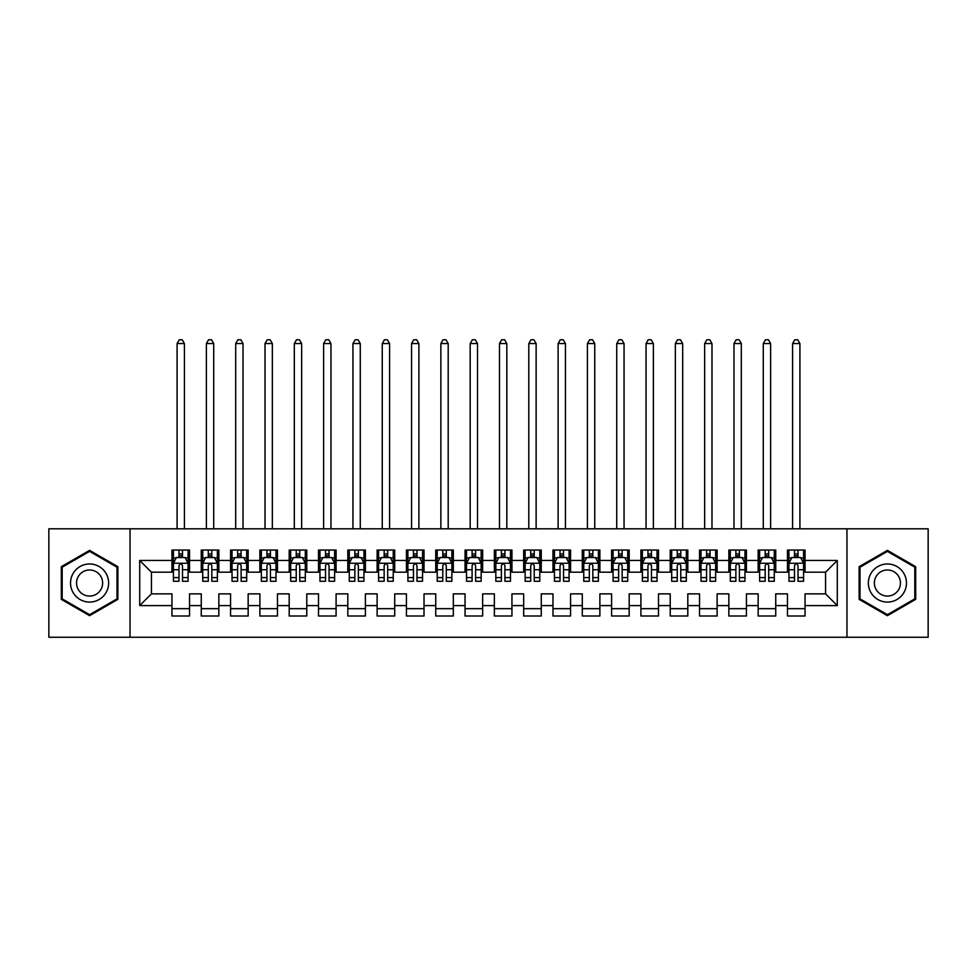 <?xml version="1.0" encoding="UTF-8"?>
<svg xmlns="http://www.w3.org/2000/svg" width="977" height="977" viewBox="0 0 977 977"><rect width="100%" height="100%" fill="white"/><g stroke="black" fill="none" stroke-linecap="round" stroke-linejoin="round"><path stroke-width="1.47" d="M846.961 637.248L928.15 637.248L928.15 528.801L846.961 528.801L846.961 637.248L130.039 637.248L130.039 528.801L48.85 528.801L48.85 637.248L130.039 637.248M846.961 528.801L130.039 528.801M139.711 605.593L139.711 560.456L171.952 560.456L171.952 572.18L151.435 572.18L151.435 593.869L139.711 605.593L171.952 605.593L171.952 615.998L189.538 615.998L189.538 605.593L201.262 605.593L201.262 615.998L218.848 615.998L218.848 605.593L230.572 605.593L230.572 615.998L248.158 615.998L248.158 605.593L259.882 605.593L259.882 615.998L277.468 615.998L277.468 605.593L289.192 605.593L289.192 615.998L306.778 615.998L306.778 605.593L318.502 605.593L318.502 615.998L336.088 615.998L336.088 605.593L347.812 605.593L347.812 615.998L365.398 615.998L365.398 605.593L377.122 605.593L377.122 615.998L394.708 615.998L394.708 605.593L406.432 605.593L406.432 615.998L424.018 615.998L424.018 605.593L435.742 605.593L435.742 615.998L453.328 615.998L453.328 605.593L465.052 605.593L465.052 615.998L482.638 615.998L482.638 605.593L494.362 605.593L494.362 615.998L511.948 615.998L511.948 605.593L523.672 605.593L523.672 615.998L541.258 615.998L541.258 605.593L552.982 605.593L552.982 615.998L570.568 615.998L570.568 605.593L582.292 605.593L582.292 615.998L599.878 615.998L599.878 605.593L611.602 605.593L611.602 615.998L629.188 615.998L629.188 605.593L640.912 605.593L640.912 615.998L658.498 615.998L658.498 605.593L670.222 605.593L670.222 615.998L687.808 615.998L687.808 605.593L699.532 605.593L699.532 615.998L717.118 615.998L717.118 605.593L728.842 605.593L728.842 615.998L746.428 615.998L746.428 605.593L758.152 605.593L758.152 615.998L775.738 615.998L775.738 605.593L787.462 605.593L787.462 615.998L805.048 615.998L805.048 593.869L825.565 593.869L825.565 572.18L805.048 572.18L805.048 560.456L837.289 560.456L837.289 605.593L805.048 605.593M805.048 560.456L805.048 550.051L787.462 550.051L787.462 560.456L775.738 560.456L775.738 550.051L758.152 550.051L758.152 560.456L746.428 560.456L746.428 550.051L728.842 550.051L728.842 560.456L717.118 560.456L717.118 550.051L699.532 550.051L699.532 560.456L687.808 560.456L687.808 550.051L670.222 550.051L670.222 560.456L658.498 560.456L658.498 550.051L640.912 550.051L640.912 560.456L629.188 560.456L629.188 550.051L611.602 550.051L611.602 560.456L599.878 560.456L599.878 550.051L582.292 550.051L582.292 560.456L570.568 560.456L570.568 550.051L552.982 550.051L552.982 560.456L541.258 560.456L541.258 550.051L523.672 550.051L523.672 560.456L511.948 560.456L511.948 550.051L494.362 550.051L494.362 560.456L482.638 560.456L482.638 550.051L465.052 550.051L465.052 560.456L453.328 560.456L453.328 550.051L435.742 550.051L435.742 560.456L424.018 560.456L424.018 550.051L406.432 550.051L406.432 560.456L394.708 560.456L394.708 550.051L377.122 550.051L377.122 560.456L365.398 560.456L365.398 550.051L347.812 550.051L347.812 560.456L336.088 560.456L336.088 550.051L318.502 550.051L318.502 560.456L306.778 560.456L306.778 550.051L289.192 550.051L289.192 560.456L277.468 560.456L277.468 550.051L259.882 550.051L259.882 560.456L248.158 560.456L248.158 550.051L230.572 550.051L230.572 560.456L218.848 560.456L218.848 550.051L201.262 550.051L201.262 560.456L189.538 560.456L189.538 550.051L171.952 550.051L171.952 560.456M775.738 605.593L775.738 593.869L787.462 593.869L787.462 605.593M837.289 560.456L825.565 572.18M746.428 605.593L746.428 593.869L758.152 593.869L758.152 605.593M787.462 560.456L787.462 572.18L775.738 572.18L775.738 560.456M717.118 605.593L717.118 593.869L728.842 593.869L728.842 605.593M758.152 560.456L758.152 572.18L746.428 572.18L746.428 560.456M687.808 605.593L687.808 593.869L699.532 593.869L699.532 605.593M728.842 560.456L728.842 572.18L717.118 572.18L717.118 560.456M658.498 605.593L658.498 593.869L670.222 593.869L670.222 605.593M699.532 560.456L699.532 572.18L687.808 572.18L687.808 560.456M629.188 605.593L629.188 593.869L640.912 593.869L640.912 605.593M670.222 560.456L670.222 572.18L658.498 572.18L658.498 560.456M599.878 605.593L599.878 593.869L611.602 593.869L611.602 605.593M640.912 560.456L640.912 572.18L629.188 572.18L629.188 560.456M570.568 605.593L570.568 593.869L582.292 593.869L582.292 605.593M611.602 560.456L611.602 572.18L599.878 572.18L599.878 560.456M541.258 605.593L541.258 593.869L552.982 593.869L552.982 605.593M582.292 560.456L582.292 572.18L570.568 572.18L570.568 560.456M511.948 605.593L511.948 593.869L523.672 593.869L523.672 605.593M552.982 560.456L552.982 572.18L541.258 572.18L541.258 560.456M482.638 605.593L482.638 593.869L494.362 593.869L494.362 605.593M523.672 560.456L523.672 572.18L511.948 572.18L511.948 560.456M453.328 605.593L453.328 593.869L465.052 593.869L465.052 605.593M494.362 560.456L494.362 572.18L482.638 572.18L482.638 560.456M424.018 605.593L424.018 593.869L435.742 593.869L435.742 605.593M465.052 560.456L465.052 572.18L453.328 572.18L453.328 560.456M394.708 605.593L394.708 593.869L406.432 593.869L406.432 605.593M435.742 560.456L435.742 572.18L424.018 572.18L424.018 560.456M365.398 605.593L365.398 593.869L377.122 593.869L377.122 605.593M406.432 560.456L406.432 572.18L394.708 572.18L394.708 560.456M336.088 605.593L336.088 593.869L347.812 593.869L347.812 605.593M377.122 560.456L377.122 572.18L365.398 572.18L365.398 560.456M306.778 605.593L306.778 593.869L318.502 593.869L318.502 605.593M347.812 560.456L347.812 572.18L336.088 572.18L336.088 560.456M277.468 605.593L277.468 593.869L289.192 593.869L289.192 605.593M318.502 560.456L318.502 572.18L306.778 572.18L306.778 560.456M248.158 605.593L248.158 593.869L259.882 593.869L259.882 605.593M289.192 560.456L289.192 572.18L277.468 572.18L277.468 560.456M218.848 605.593L218.848 593.869L230.572 593.869L230.572 605.593M259.882 560.456L259.882 572.18L248.158 572.18L248.158 560.456M189.538 605.593L189.538 593.869L201.262 593.869L201.262 605.593M230.572 560.456L230.572 572.18L218.848 572.18L218.848 560.456M151.435 593.869L171.952 593.869L171.952 605.593M201.262 560.456L201.262 572.18L189.538 572.18L189.538 560.456M787.462 557.378L788.928 557.378M803.582 557.378L805.048 557.378M758.152 557.378L759.617 557.378M774.272 557.378L775.738 557.378M728.842 557.378L730.308 557.378M744.962 557.378L746.428 557.378M699.532 557.378L700.997 557.378M715.652 557.378L717.118 557.378M670.222 557.378L671.688 557.378M686.342 557.378L687.808 557.378M640.912 557.378L642.377 557.378M657.033 557.378L658.498 557.378M611.602 557.378L613.067 557.378M627.722 557.378L629.188 557.378M582.292 557.378L583.757 557.378M598.413 557.378L599.878 557.378M552.982 557.378L554.447 557.378M569.102 557.378L570.568 557.378M523.672 557.378L525.137 557.378M539.793 557.378L541.258 557.378M494.362 557.378L495.827 557.378M510.482 557.378L511.948 557.378M465.052 557.378L466.517 557.378M481.172 557.378L482.638 557.378M435.742 557.378L437.207 557.378M451.862 557.378L453.328 557.378M406.432 557.378L407.897 557.378M422.553 557.378L424.018 557.378M377.122 557.378L378.587 557.378M393.243 557.378L394.708 557.378M347.812 557.378L349.277 557.378M363.933 557.378L365.398 557.378M318.502 557.378L319.967 557.378M334.623 557.378L336.088 557.378M289.192 557.378L290.657 557.378M305.312 557.378L306.778 557.378M259.882 557.378L261.347 557.378M276.002 557.378L277.468 557.378M230.572 557.378L232.037 557.378M246.692 557.378L248.158 557.378M201.262 557.378L202.727 557.378M217.382 557.378L218.848 557.378M171.952 557.378L173.417 557.378M188.072 557.378L189.538 557.378M171.952 608.671L189.538 608.671M201.262 608.671L218.848 608.671M230.572 608.671L248.158 608.671M259.882 608.671L277.468 608.671M289.192 608.671L306.778 608.671M318.502 608.671L336.088 608.671M347.812 608.671L365.398 608.671M377.122 608.671L394.708 608.671M406.432 608.671L424.018 608.671M435.742 608.671L453.328 608.671M465.052 608.671L482.638 608.671M494.362 608.671L511.948 608.671M523.672 608.671L541.258 608.671M552.982 608.671L570.568 608.671M582.292 608.671L599.878 608.671M611.602 608.671L629.188 608.671M640.912 608.671L658.498 608.671M670.222 608.671L687.808 608.671M699.532 608.671L717.118 608.671M728.842 608.671L746.428 608.671M758.152 608.671L775.738 608.671M787.462 608.671L805.048 608.671M139.711 560.456L151.435 572.18M825.565 593.869L837.289 605.593M117.875 566.697L89.591 550.369L61.307 566.697L61.307 599.353L89.591 615.681L117.875 599.353L117.875 566.697M859.125 566.697L859.125 599.353L887.409 615.681L915.693 599.353L915.693 566.697L887.409 550.369L859.125 566.697M182.504 553.861L178.986 553.861M188.072 577.59L182.504 577.59L182.504 581.266L188.072 581.266L188.072 563.387L185.141 557.525L176.349 557.525L173.417 563.387L173.417 581.266L178.986 581.266L178.986 577.59L173.417 577.59M173.417 563.387L173.417 550.051M188.072 563.387L188.072 550.051M178.986 557.525L178.986 550.051M182.504 550.051L182.504 557.525M182.504 577.59L182.504 565.585C181.331 563.326 180.159 563.326 178.986 565.585L178.986 577.59M182.504 557.378L178.986 557.378M184.409 528.801L184.409 343.562L177.081 343.562L177.081 528.801M177.081 343.562L179.28 339.752L182.21 339.752L184.409 343.562M211.814 553.861L208.296 553.861M217.382 577.59L211.814 577.59L211.814 581.266L217.382 581.266L217.382 563.387L214.451 557.525L205.659 557.525L202.727 563.387L202.727 581.266L208.296 581.266L208.296 577.59L202.727 577.59M202.727 563.387L202.727 550.051M217.382 563.387L217.382 550.051M208.296 557.525L208.296 550.051M211.814 550.051L211.814 557.525M211.814 577.59L211.814 565.585C210.641 563.326 209.469 563.326 208.296 565.585L208.296 577.59M211.814 557.378L208.296 557.378M213.719 528.801L213.719 343.562L206.391 343.562L206.391 528.801M206.391 343.562L208.59 339.752L211.52 339.752L213.719 343.562M241.124 553.861L237.606 553.861M246.692 577.59L241.124 577.59L241.124 581.266L246.692 581.266L246.692 563.387L243.761 557.525L234.969 557.525L232.037 563.387L232.037 581.266L237.606 581.266L237.606 577.59L232.037 577.59M232.037 563.387L232.037 550.051M246.692 563.387L246.692 550.051M237.606 557.525L237.606 550.051M241.124 550.051L241.124 557.525M241.124 577.59L241.124 565.585C239.951 563.326 238.779 563.326 237.606 565.585L237.606 577.59M241.124 557.378L237.606 557.378M243.029 528.801L243.029 343.562L235.701 343.562L235.701 528.801M235.701 343.562L237.9 339.752L240.83 339.752L243.029 343.562M106.09 573.499A19.051 19.051 0 0 0 80.065 566.526A19.051 19.051 0 0 0 73.092 592.55A19.051 19.051 0 0 0 99.117 599.524A19.051 19.051 0 0 0 106.09 573.499M100.887 576.503A13.043 13.043 0 0 0 83.069 571.728A13.043 13.043 0 0 0 78.294 589.546A13.043 13.043 0 0 0 96.112 594.321A13.043 13.043 0 0 0 100.887 576.503M89.591 614.667L62.186 598.852L62.186 567.197L89.591 551.382L116.996 567.197L116.996 598.852L89.591 614.667M903.908 573.499A19.051 19.051 0 0 0 877.883 566.526A19.051 19.051 0 0 0 870.91 592.55A19.051 19.051 0 0 0 896.935 599.524A19.051 19.051 0 0 0 903.908 573.499M898.706 576.503A13.043 13.043 0 0 0 880.888 571.728A13.043 13.043 0 0 0 876.113 589.546A13.043 13.043 0 0 0 893.931 594.321A13.043 13.043 0 0 0 898.706 576.503M887.409 614.667L860.004 598.852L860.004 567.197L887.409 551.382L914.814 567.197L914.814 598.852L887.409 614.667M270.434 553.861L266.916 553.861M276.002 577.59L270.434 577.59L270.434 581.266L276.002 581.266L276.002 563.387L273.071 557.525L264.279 557.525L261.347 563.387L261.347 581.266L266.916 581.266L266.916 577.59L261.347 577.59M261.347 563.387L261.347 550.051M276.002 563.387L276.002 550.051M266.916 557.525L266.916 550.051M270.434 550.051L270.434 557.525M270.434 577.59L270.434 565.585C269.261 563.326 268.089 563.326 266.916 565.585L266.916 577.59M270.434 557.378L266.916 557.378M272.339 528.801L272.339 343.562L265.011 343.562L265.011 528.801M265.011 343.562L267.209 339.752L270.14 339.752L272.339 343.562M299.744 553.861L296.226 553.861M305.312 577.59L299.744 577.59L299.744 581.266L305.312 581.266L305.312 563.387L302.381 557.525L293.589 557.525L290.657 563.387L290.657 581.266L296.226 581.266L296.226 577.59L290.657 577.59M290.657 563.387L290.657 550.051M305.312 563.387L305.312 550.051M296.226 557.525L296.226 550.051M299.744 550.051L299.744 557.525M299.744 577.59L299.744 565.585C298.571 563.326 297.399 563.326 296.226 565.585L296.226 577.59M299.744 557.378L296.226 557.378M301.649 528.801L301.649 343.562L294.321 343.562L294.321 528.801M294.321 343.562L296.519 339.752L299.45 339.752L301.649 343.562M329.054 553.861L325.536 553.861M334.623 577.59L329.054 577.59L329.054 581.266L334.623 581.266L334.623 563.387L331.692 557.525L322.898 557.525L319.967 563.387L319.967 581.266L325.536 581.266L325.536 577.59L319.967 577.59M319.967 563.387L319.967 550.051M334.623 563.387L334.623 550.051M325.536 557.525L325.536 550.051M329.054 550.051L329.054 557.525M329.054 577.59L329.054 565.585C327.881 563.326 326.709 563.326 325.536 565.585L325.536 577.59M329.054 557.378L325.536 557.378M330.959 528.801L330.959 343.562L323.631 343.562L323.631 528.801M323.631 343.562L325.829 339.752L328.76 339.752L330.959 343.562M358.364 553.861L354.846 553.861M363.933 577.59L358.364 577.59L358.364 581.266L363.933 581.266L363.933 563.387L361.002 557.525L352.208 557.525L349.277 563.387L349.277 581.266L354.846 581.266L354.846 577.59L349.277 577.59M349.277 563.387L349.277 550.051M363.933 563.387L363.933 550.051M354.846 557.525L354.846 550.051M358.364 550.051L358.364 557.525M358.364 577.59L358.364 565.585C357.191 563.326 356.019 563.326 354.846 565.585L354.846 577.59M358.364 557.378L354.846 557.378M360.269 528.801L360.269 343.562L352.941 343.562L352.941 528.801M352.941 343.562L355.139 339.752L358.07 339.752L360.269 343.562M387.674 553.861L384.156 553.861M393.243 577.59L387.674 577.59L387.674 581.266L393.243 581.266L393.243 563.387L390.312 557.525L381.518 557.525L378.587 563.387L378.587 581.266L384.156 581.266L384.156 577.59L378.587 577.59M378.587 563.387L378.587 550.051M393.243 563.387L393.243 550.051M384.156 557.525L384.156 550.051M387.674 550.051L387.674 557.525M387.674 577.59L387.674 565.585C386.501 563.326 385.329 563.326 384.156 565.585L384.156 577.59M387.674 557.378L384.156 557.378M389.579 528.801L389.579 343.562L382.251 343.562L382.251 528.801M382.251 343.562L384.45 339.752L387.38 339.752L389.579 343.562M416.984 553.861L413.466 553.861M422.553 577.59L416.984 577.59L416.984 581.266L422.553 581.266L422.553 563.387L419.622 557.525L410.828 557.525L407.897 563.387L407.897 581.266L413.466 581.266L413.466 577.59L407.897 577.59M407.897 563.387L407.897 550.051M422.553 563.387L422.553 550.051M413.466 557.525L413.466 550.051M416.984 550.051L416.984 557.525M416.984 577.59L416.984 565.585C415.811 563.326 414.639 563.326 413.466 565.585L413.466 577.59M416.984 557.378L413.466 557.378M418.889 528.801L418.889 343.562L411.561 343.562L411.561 528.801M411.561 343.562L413.76 339.752L416.69 339.752L418.889 343.562M446.294 553.861L442.776 553.861M451.862 577.59L446.294 577.59L446.294 581.266L451.862 581.266L451.862 563.387L448.932 557.525L440.138 557.525L437.207 563.387L437.207 581.266L442.776 581.266L442.776 577.59L437.207 577.59M437.207 563.387L437.207 550.051M451.862 563.387L451.862 550.051M442.776 557.525L442.776 550.051M446.294 550.051L446.294 557.525M446.294 577.59L446.294 565.585C445.121 563.326 443.949 563.326 442.776 565.585L442.776 577.59M446.294 557.378L442.776 557.378M448.199 528.801L448.199 343.562L440.871 343.562L440.871 528.801M440.871 343.562L443.07 339.752L446 339.752L448.199 343.562M475.604 553.861L472.086 553.861M481.172 577.59L475.604 577.59L475.604 581.266L481.172 581.266L481.172 563.387L478.242 557.525L469.448 557.525L466.517 563.387L466.517 581.266L472.086 581.266L472.086 577.59L466.517 577.59M466.517 563.387L466.517 550.051M481.172 563.387L481.172 550.051M472.086 557.525L472.086 550.051M475.604 550.051L475.604 557.525M475.604 577.59L475.604 565.585C474.431 563.326 473.259 563.326 472.086 565.585L472.086 577.59M475.604 557.378L472.086 557.378M477.509 528.801L477.509 343.562L470.181 343.562L470.181 528.801M470.181 343.562L472.38 339.752L475.31 339.752L477.509 343.562M504.914 553.861L501.396 553.861M510.482 577.59L504.914 577.59L504.914 581.266L510.482 581.266L510.482 563.387L507.552 557.525L498.758 557.525L495.827 563.387L495.827 581.266L501.396 581.266L501.396 577.59L495.827 577.59M495.827 563.387L495.827 550.051M510.482 563.387L510.482 550.051M501.396 557.525L501.396 550.051M504.914 550.051L504.914 557.525M504.914 577.59L504.914 565.585C503.741 563.326 502.569 563.326 501.396 565.585L501.396 577.59M504.914 557.378L501.396 557.378M506.819 528.801L506.819 343.562L499.491 343.562L499.491 528.801M499.491 343.562L501.69 339.752L504.62 339.752L506.819 343.562M534.224 553.861L530.706 553.861M539.793 577.59L534.224 577.59L534.224 581.266L539.793 581.266L539.793 563.387L536.861 557.525L528.068 557.525L525.137 563.387L525.137 581.266L530.706 581.266L530.706 577.59L525.137 577.59M525.137 563.387L525.137 550.051M539.793 563.387L539.793 550.051M530.706 557.525L530.706 550.051M534.224 550.051L534.224 557.525M534.224 577.59L534.224 565.585C533.051 563.326 531.879 563.326 530.706 565.585L530.706 577.59M534.224 557.378L530.706 557.378M536.129 528.801L536.129 343.562L528.801 343.562L528.801 528.801M528.801 343.562L531 339.752L533.93 339.752L536.129 343.562M563.534 553.861L560.016 553.861M569.102 577.59L563.534 577.59L563.534 581.266L569.102 581.266L569.102 563.387L566.172 557.525L557.378 557.525L554.447 563.387L554.447 581.266L560.016 581.266L560.016 577.59L554.447 577.59M554.447 563.387L554.447 550.051M569.102 563.387L569.102 550.051M560.016 557.525L560.016 550.051M563.534 550.051L563.534 557.525M563.534 577.59L563.534 565.585C562.361 563.326 561.189 563.326 560.016 565.585L560.016 577.59M563.534 557.378L560.016 557.378M565.439 528.801L565.439 343.562L558.111 343.562L558.111 528.801M558.111 343.562L560.309 339.752L563.24 339.752L565.439 343.562M592.844 553.861L589.326 553.861M598.413 577.59L592.844 577.59L592.844 581.266L598.413 581.266L598.413 563.387L595.481 557.525L586.688 557.525L583.757 563.387L583.757 581.266L589.326 581.266L589.326 577.59L583.757 577.59M583.757 563.387L583.757 550.051M598.413 563.387L598.413 550.051M589.326 557.525L589.326 550.051M592.844 550.051L592.844 557.525M592.844 577.59L592.844 565.585C591.671 563.326 590.499 563.326 589.326 565.585L589.326 577.59M592.844 557.378L589.326 557.378M594.749 528.801L594.749 343.562L587.421 343.562L587.421 528.801M587.421 343.562L589.62 339.752L592.55 339.752L594.749 343.562M622.154 553.861L618.636 553.861M627.722 577.59L622.154 577.59L622.154 581.266L627.722 581.266L627.722 563.387L624.792 557.525L615.998 557.525L613.067 563.387L613.067 581.266L618.636 581.266L618.636 577.59L613.067 577.59M613.067 563.387L613.067 550.051M627.722 563.387L627.722 550.051M618.636 557.525L618.636 550.051M622.154 550.051L622.154 557.525M622.154 577.59L622.154 565.585C620.981 563.326 619.809 563.326 618.636 565.585L618.636 577.59M622.154 557.378L618.636 557.378M624.059 528.801L624.059 343.562L616.731 343.562L616.731 528.801M616.731 343.562L618.929 339.752L621.861 339.752L624.059 343.562M651.464 553.861L647.946 553.861M657.033 577.59L651.464 577.59L651.464 581.266L657.033 581.266L657.033 563.387L654.101 557.525L645.308 557.525L642.377 563.387L642.377 581.266L647.946 581.266L647.946 577.59L642.377 577.59M642.377 563.387L642.377 550.051M657.033 563.387L657.033 550.051M647.946 557.525L647.946 550.051M651.464 550.051L651.464 557.525M651.464 577.59L651.464 565.585C650.291 563.326 649.119 563.326 647.946 565.585L647.946 577.59M651.464 557.378L647.946 557.378M653.369 528.801L653.369 343.562L646.041 343.562L646.041 528.801M646.041 343.562L648.239 339.752L651.171 339.752L653.369 343.562M680.774 553.861L677.256 553.861M686.342 577.59L680.774 577.59L680.774 581.266L686.342 581.266L686.342 563.387L683.412 557.525L674.618 557.525L671.688 563.387L671.688 581.266L677.256 581.266L677.256 577.59L671.688 577.59M671.688 563.387L671.688 550.051M686.342 563.387L686.342 550.051M677.256 557.525L677.256 550.051M680.774 550.051L680.774 557.525M680.774 577.59L680.774 565.585C679.601 563.326 678.429 563.326 677.256 565.585L677.256 577.59M680.774 557.378L677.256 557.378M682.679 528.801L682.679 343.562L675.351 343.562L675.351 528.801M675.351 343.562L677.549 339.752L680.481 339.752L682.679 343.562M710.084 553.861L706.566 553.861M715.652 577.59L710.084 577.59L710.084 581.266L715.652 581.266L715.652 563.387L712.721 557.525L703.928 557.525L700.997 563.387L700.997 581.266L706.566 581.266L706.566 577.59L700.997 577.59M700.997 563.387L700.997 550.051M715.652 563.387L715.652 550.051M706.566 557.525L706.566 550.051M710.084 550.051L710.084 557.525M710.084 577.59L710.084 565.585C708.911 563.326 707.739 563.326 706.566 565.585L706.566 577.59M710.084 557.378L706.566 557.378M711.989 528.801L711.989 343.562L704.661 343.562L704.661 528.801M704.661 343.562L706.859 339.752L709.791 339.752L711.989 343.562M739.394 553.861L735.876 553.861M744.962 577.59L739.394 577.59L739.394 581.266L744.962 581.266L744.962 563.387L742.032 557.525L733.238 557.525L730.308 563.387L730.308 581.266L735.876 581.266L735.876 577.59L730.308 577.59M730.308 563.387L730.308 550.051M744.962 563.387L744.962 550.051M735.876 557.525L735.876 550.051M739.394 550.051L739.394 557.525M739.394 577.59L739.394 565.585C738.221 563.326 737.049 563.326 735.876 565.585L735.876 577.59M739.394 557.378L735.876 557.378M741.299 528.801L741.299 343.562L733.971 343.562L733.971 528.801M733.971 343.562L736.169 339.752L739.101 339.752L741.299 343.562M768.704 553.861L765.186 553.861M774.272 577.59L768.704 577.59L768.704 581.266L774.272 581.266L774.272 563.387L771.341 557.525L762.548 557.525L759.617 563.387L759.617 581.266L765.186 581.266L765.186 577.59L759.617 577.59M759.617 563.387L759.617 550.051M774.272 563.387L774.272 550.051M765.186 557.525L765.186 550.051M768.704 550.051L768.704 557.525M768.704 577.59L768.704 565.585C767.531 563.326 766.359 563.326 765.186 565.585L765.186 577.59M768.704 557.378L765.186 557.378M770.609 528.801L770.609 343.562L763.281 343.562L763.281 528.801M763.281 343.562L765.479 339.752L768.411 339.752L770.609 343.562M798.014 553.861L794.496 553.861M803.582 577.59L798.014 577.59L798.014 581.266L803.582 581.266L803.582 563.387L800.651 557.525L791.858 557.525L788.928 563.387L788.928 581.266L794.496 581.266L794.496 577.59L788.928 577.59M788.928 563.387L788.928 550.051M803.582 563.387L803.582 550.051M794.496 557.525L794.496 550.051M798.014 550.051L798.014 557.525M798.014 577.59L798.014 565.585C796.841 563.326 795.669 563.326 794.496 565.585L794.496 577.59M798.014 557.378L794.496 557.378M799.919 528.801L799.919 343.562L792.591 343.562L792.591 528.801M792.591 343.562L794.789 339.752L797.721 339.752L799.919 343.562M187.999 563.24L173.491 563.24M173.417 557.879L176.178 557.879M185.312 557.879L188.072 557.879M178.986 569.738L173.417 569.738M188.072 569.738L182.504 569.738M182.504 555.73L178.986 555.73M217.309 563.24L202.801 563.24M202.727 557.879L205.488 557.879M214.622 557.879L217.382 557.879M208.296 569.738L202.727 569.738M217.382 569.738L211.814 569.738M211.814 555.73L208.296 555.73M246.619 563.24L232.111 563.24M232.037 557.879L234.798 557.879M243.932 557.879L246.692 557.879M237.606 569.738L232.037 569.738M246.692 569.738L241.124 569.738M241.124 555.73L237.606 555.73M275.929 563.24L261.421 563.24M261.347 557.879L264.108 557.879M273.242 557.879L276.002 557.879M266.916 569.738L261.347 569.738M276.002 569.738L270.434 569.738M270.434 555.73L266.916 555.73M305.239 563.24L290.731 563.24M290.657 557.879L293.418 557.879M302.552 557.879L305.312 557.879M296.226 569.738L290.657 569.738M305.312 569.738L299.744 569.738M299.744 555.73L296.226 555.73M334.549 563.24L320.041 563.24M319.967 557.879L322.728 557.879M331.862 557.879L334.623 557.879M325.536 569.738L319.967 569.738M334.623 569.738L329.054 569.738M329.054 555.73L325.536 555.73M363.859 563.24L349.351 563.24M349.277 557.879L352.038 557.879M361.172 557.879L363.933 557.879M354.846 569.738L349.277 569.738M363.933 569.738L358.364 569.738M358.364 555.73L354.846 555.73M393.169 563.24L378.661 563.24M378.587 557.879L381.348 557.879M390.482 557.879L393.243 557.879M384.156 569.738L378.587 569.738M393.243 569.738L387.674 569.738M387.674 555.73L384.156 555.73M422.479 563.24L407.971 563.24M407.897 557.879L410.658 557.879M419.792 557.879L422.553 557.879M413.466 569.738L407.897 569.738M422.553 569.738L416.984 569.738M416.984 555.73L413.466 555.73M451.789 563.24L437.281 563.24M437.207 557.879L439.968 557.879M449.102 557.879L451.862 557.879M442.776 569.738L437.207 569.738M451.862 569.738L446.294 569.738M446.294 555.73L442.776 555.73M481.099 563.24L466.591 563.24M466.517 557.879L469.278 557.879M478.412 557.879L481.172 557.879M472.086 569.738L466.517 569.738M481.172 569.738L475.604 569.738M475.604 555.73L472.086 555.73M510.409 563.24L495.901 563.24M495.827 557.879L498.588 557.879M507.722 557.879L510.482 557.879M501.396 569.738L495.827 569.738M510.482 569.738L504.914 569.738M504.914 555.73L501.396 555.73M539.719 563.24L525.211 563.24M525.137 557.879L527.898 557.879M537.032 557.879L539.793 557.879M530.706 569.738L525.137 569.738M539.793 569.738L534.224 569.738M534.224 555.73L530.706 555.73M569.029 563.24L554.521 563.24M554.447 557.879L557.208 557.879M566.342 557.879L569.102 557.879M560.016 569.738L554.447 569.738M569.102 569.738L563.534 569.738M563.534 555.73L560.016 555.73M598.339 563.24L583.831 563.24M583.757 557.879L586.518 557.879M595.652 557.879L598.413 557.879M589.326 569.738L583.757 569.738M598.413 569.738L592.844 569.738M592.844 555.73L589.326 555.73M627.649 563.24L613.141 563.24M613.067 557.879L615.828 557.879M624.962 557.879L627.722 557.879M618.636 569.738L613.067 569.738M627.722 569.738L622.154 569.738M622.154 555.73L618.636 555.73M656.959 563.24L642.451 563.24M642.377 557.879L645.138 557.879M654.272 557.879L657.033 557.879M647.946 569.738L642.377 569.738M657.033 569.738L651.464 569.738M651.464 555.73L647.946 555.73M686.269 563.24L671.761 563.24M671.688 557.879L674.448 557.879M683.582 557.879L686.342 557.879M677.256 569.738L671.688 569.738M686.342 569.738L680.774 569.738M680.774 555.73L677.256 555.73M715.579 563.24L701.071 563.24M700.997 557.879L703.758 557.879M712.892 557.879L715.652 557.879M706.566 569.738L700.997 569.738M715.652 569.738L710.084 569.738M710.084 555.73L706.566 555.73M744.889 563.24L730.381 563.24M730.308 557.879L733.068 557.879M742.202 557.879L744.962 557.879M735.876 569.738L730.308 569.738M744.962 569.738L739.394 569.738M739.394 555.73L735.876 555.73M774.199 563.24L759.691 563.24M759.617 557.879L762.378 557.879M771.512 557.879L774.272 557.879M765.186 569.738L759.617 569.738M774.272 569.738L768.704 569.738M768.704 555.73L765.186 555.73M803.509 563.24L789.001 563.24M788.928 557.879L791.688 557.879M800.822 557.879L803.582 557.879M794.496 569.738L788.928 569.738M803.582 569.738L798.014 569.738M798.014 555.73L794.496 555.73"/></g></svg>
